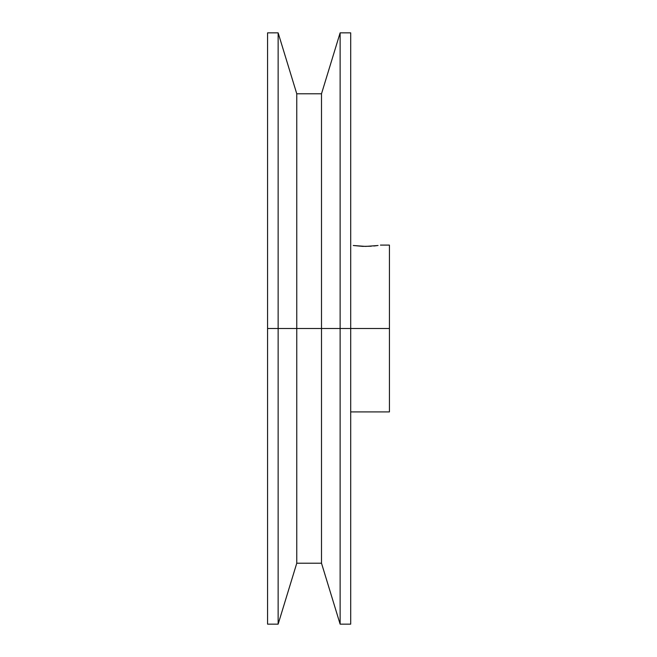 <?xml version="1.0" encoding="UTF-8"?>
<svg xmlns="http://www.w3.org/2000/svg" width="657" height="657" viewBox="0 0 657 657"><rect width="100%" height="100%" fill="white"/><g stroke="black" fill="none" stroke-linecap="round" stroke-linejoin="round"><path stroke-width="0.99" d="M377.512 245.554L365.588 246.408L353.277 245.496M267.571 624.15L267.571 328.5L267.571 624.15L278.141 624.15L278.141 328.5L278.141 624.15L296.767 563.221L296.767 328.5L296.767 563.221L321.503 563.221L321.503 328.5L321.503 563.221L340.129 624.15L340.129 328.5L340.129 624.15L350.698 624.15L350.698 328.5L267.571 328.5L267.571 32.85L267.571 328.5L278.141 328.5L278.141 32.85L278.141 328.5L296.767 328.5L296.767 93.779L296.767 328.5L321.503 328.5L321.503 93.779L321.503 328.5L340.129 328.5L340.129 32.85L340.129 328.5L350.698 328.5L350.698 32.85L350.698 328.5L389.429 328.5L389.429 245.094L380.436 245.094M376.256 245.726L378.062 245.472M375.196 245.849L375.632 245.8M371.246 246.211L362.705 246.367L353.294 245.504M350.698 411.906L389.429 411.906L389.429 245.094M389.429 411.906L389.429 328.5L350.698 328.5L350.698 624.15M376.059 245.751L373.8 245.997M267.571 32.85L278.141 32.85L296.767 93.779L321.503 93.779L340.129 32.85L350.698 32.85"/></g></svg>
